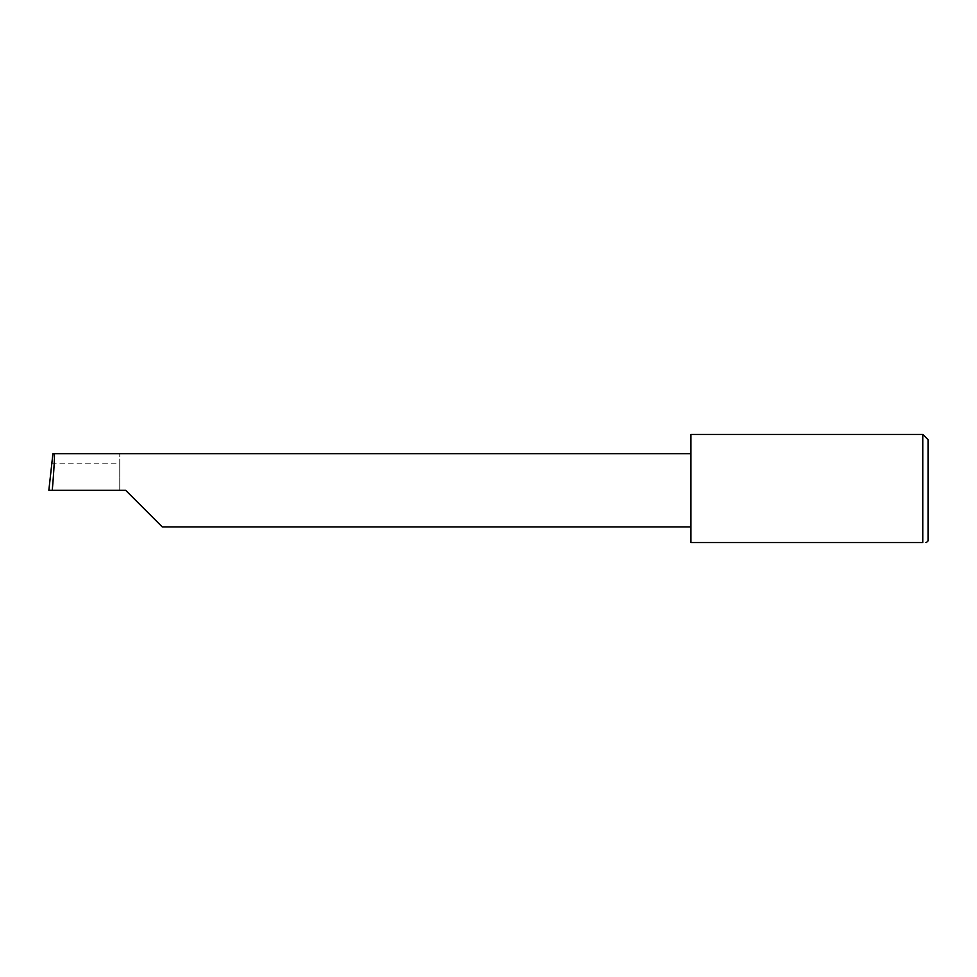 <?xml version="1.0" encoding="UTF-8"?>
<svg xmlns="http://www.w3.org/2000/svg" width="977" height="977" viewBox="0 0 977 977"><rect width="100%" height="100%" fill="white"/><g stroke="black" fill="none" stroke-linecap="round" stroke-linejoin="round"><path stroke-width="0.73" stroke-dasharray="4.88 3.66" d="M690.873 434.447L690.873 542.553L922.838 542.553L922.838 434.447M928.15 540.782L928.15 439.76M925.366 542.553L926.379 542.553M119.756 463.806L119.756 490.271L119.756 453.658L119.756 463.806L51.683 463.806M119.756 453.658L52.929 453.658M125.618 490.271L48.85 490.271M690.873 490.271L690.873 453.658L690.873 490.271"/><path stroke-width="1.47" d="M125.618 490.271L162.231 526.896L125.618 490.271L162.231 526.896L125.618 490.271L52.257 490.271C53.906 472.16 54.968 452.021 54.187 453.658L52.929 453.658L48.85 490.271L52.257 490.271M922.838 434.447L690.873 434.447L690.873 542.553L922.838 542.553C927.503 542.553 927.503 542.553 922.838 542.553C927.503 542.553 927.503 542.553 922.838 542.553L922.838 434.447L928.15 439.76L928.15 540.782L926.379 542.553M690.873 453.658L54.187 453.658M162.231 526.896L690.873 526.896"/></g></svg>
